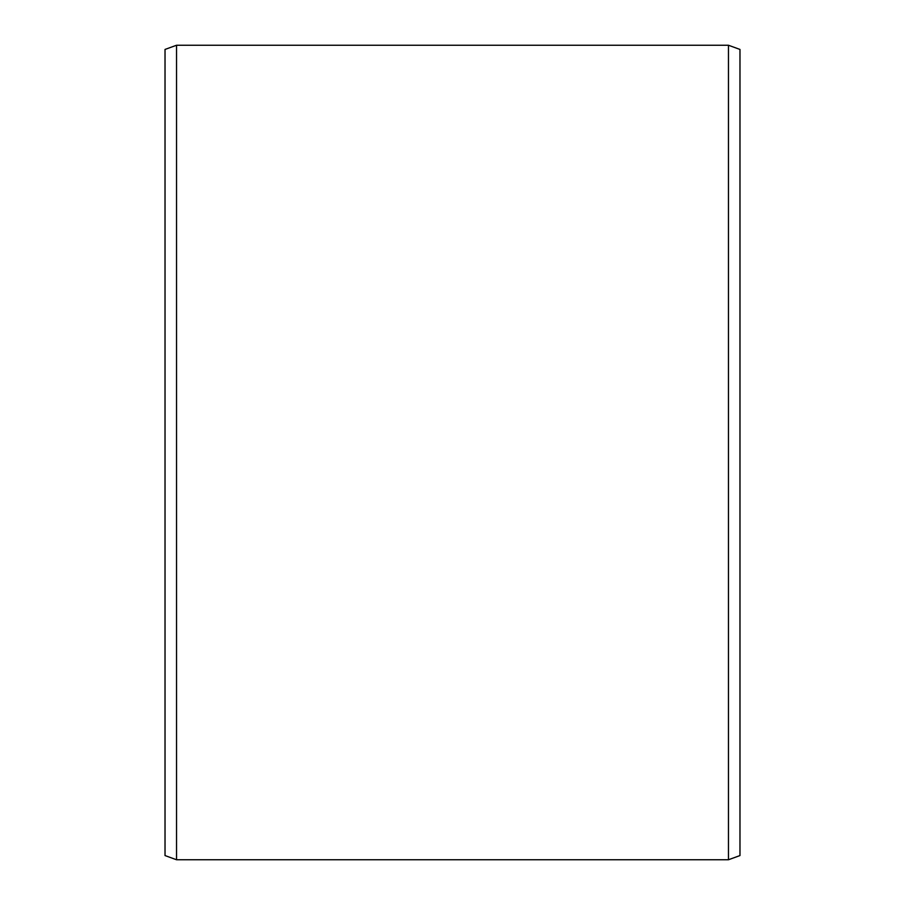 <?xml version="1.0" encoding="UTF-8"?>
<svg xmlns="http://www.w3.org/2000/svg" width="905" height="905" viewBox="0 0 905 905"><rect width="100%" height="100%" fill="white"/><g stroke="black" fill="none" stroke-linecap="round" stroke-linejoin="round"><path stroke-width="1.36" d="M165.027 49.436L165.027 855.564L176.532 859.75L176.532 45.25L165.027 49.436M728.468 859.75L739.973 855.564L739.973 49.436L728.468 45.25L728.468 859.75L176.532 859.75M728.468 45.25L176.532 45.25"/></g></svg>
